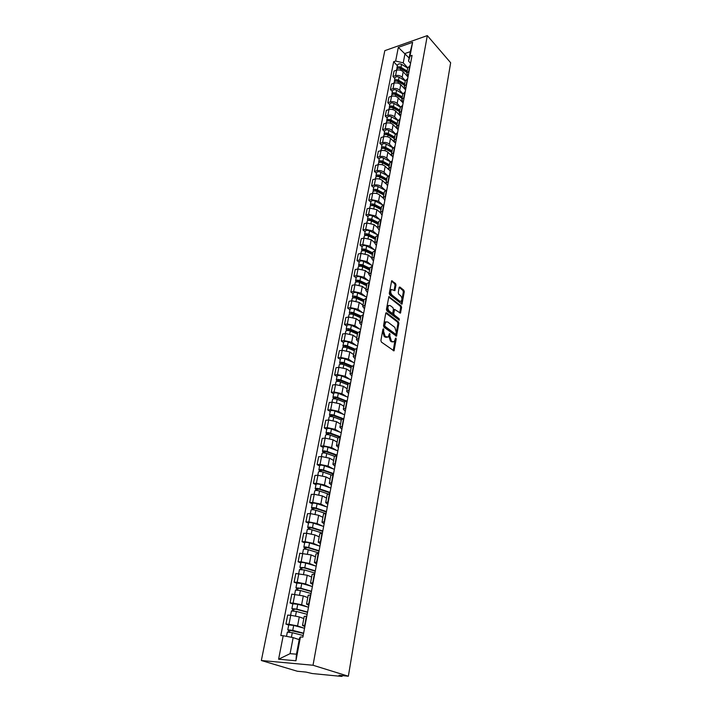 <?xml version="1.0" encoding="UTF-8"?>
<svg xmlns="http://www.w3.org/2000/svg" width="712" height="712" viewBox="0 0 712 712"><rect width="100%" height="100%" fill="white"/><g stroke="black" fill="none" stroke-linecap="round" stroke-linejoin="round"><path stroke-width="1.07" d="M383.519 328.819L382.914 329.211L380.902 340.523L381.401 342.089L394.003 350.865L396.201 339.09L395.872 338.022L394.119 341.698L392.357 341.662L391.36 340.932L389.829 335.984L389.74 333.456L387.969 337.141L385.156 336.358L383.599 331.374L383.519 328.819M395.997 285.022L395.525 283.483L391.671 280.786L389.277 293.335L389.758 294.884L401.986 304.166L404.283 291.733L403.82 290.22L399.93 287.061L399.12 287.55L398.239 292.65L398.702 294.172L400.642 295.729C402.147 297.643 402.325 299.476 401.185 301.229L399.708 301.149L392.027 295.053C390.505 293.13 390.31 291.279 391.467 289.508L394.84 290.656L395.997 285.022L395.044 285.192L394.573 283.661L391.458 281.133M427.316 35.6L450.651 62.727L348.355 676.213L313.022 665.248L427.316 35.6L384.809 50.659L261.349 660.514L297.313 671.238L306.062 672.092L312.203 673.534L341.039 676.356L342.072 676.338L341.618 675.554M386.589 312.773L385.735 313.298L383.537 325.695L384.026 327.253L396.513 336.189L398.88 323.373L398.409 321.842L386.589 312.773L385.895 312.888M386.429 309.391L388.868 296.646L401.132 305.911L401.604 307.433L400.455 313.129L394.617 309.4L393.754 313.396L394.226 314.935L399.165 318.745L399.298 320.204L386.91 310.948L386.429 309.391M348.355 676.213L339.028 675.305L341.529 676.071M313.022 665.248L261.349 660.514M304.852 626.658L302.511 625.465L305.11 625.269M303.757 618.523L299.289 616.921L290.745 615.266L288.992 624.273L297.572 625.928L303.686 628.055M288.992 624.273L285.921 624.086L288.707 625.047M306.819 616.147L304.211 616.45M290.745 615.266L287.675 615.106L285.921 624.086M308.839 605.396L306.543 604.114L309.133 603.821M292.801 603.972L290.051 602.957L293.113 603.1L301.612 604.746L307.54 606.962M310.815 594.858L308.207 595.259M307.762 597.608L303.294 595.899L291.778 594.128L290.051 602.957M312.764 584.49L310.503 583.119L313.093 582.745M296.824 583.262L294.109 582.193L297.153 582.283L305.582 583.929L311.349 586.225M314.74 573.934L312.141 574.424M311.651 577.032L307.237 575.234L295.809 573.507L294.109 582.193M316.618 563.948L314.392 562.48L316.982 562.026M300.784 562.889L298.106 561.768L301.132 561.812L309.48 563.468L315.113 565.844M318.602 553.366L316.003 553.945M315.469 556.793L311.108 554.906L299.77 553.233L298.106 561.768M320.409 543.745L318.22 542.197L320.8 541.654M304.674 542.864L302.03 541.69L305.039 541.69L313.316 543.336L318.825 545.801M322.403 533.146L319.804 533.804M319.225 536.893L314.918 534.926L306.667 533.27L303.668 533.297L302.03 541.69M324.138 523.872L321.984 522.243L324.556 521.629M308.501 523.16L305.893 521.941L308.883 521.896L317.089 523.543L322.492 526.088M326.132 513.254L323.542 514.002M322.919 517.312L318.665 515.274L310.485 513.619L307.504 513.69L305.893 521.941M327.805 504.336L325.687 502.627L328.259 501.933M312.265 503.784L309.684 502.521L312.666 502.423L320.8 504.078L326.096 506.695M329.798 493.701L327.217 494.529M326.55 498.053L322.349 495.935L314.241 494.288L311.278 494.395L309.684 502.521M331.409 485.112L329.327 483.323L331.89 482.567M315.968 484.721L313.422 483.412L316.386 483.279L324.45 484.925L329.656 487.622M333.412 474.459L330.831 475.367M330.128 479.105L325.98 476.915L317.935 475.269L314.989 475.42L313.422 483.412M334.96 466.2L332.913 464.34L335.468 463.512M319.617 465.959L317.098 464.607L320.044 464.438L328.045 466.084L333.163 468.852M336.963 455.538L334.391 456.517M333.643 460.459L329.549 458.199L321.575 456.552L318.638 456.748L317.098 464.607M338.449 447.59L336.438 445.668L338.983 444.76M323.203 447.501L320.712 446.113L323.64 445.89L331.578 447.545L336.616 450.385M340.452 436.919L337.888 437.978L330.279 435.148C327.885 434.436 326.327 434.418 325.615 435.085L325.607 435.148M337.105 442.116L333.056 439.785L325.153 438.138L322.225 438.37L320.712 446.113M341.885 429.283L339.909 427.289L342.445 426.319M326.728 429.336L324.272 427.903L327.191 427.645L335.058 429.292L340.016 432.211M343.896 418.603L341.333 419.724M340.514 424.058L336.509 421.664L328.668 420.018L325.767 420.285L324.272 427.903M345.267 411.26L343.317 409.195L345.854 408.163M330.208 411.456L327.778 409.978L330.68 409.694L338.485 411.34L343.362 414.322M347.278 400.571L344.724 401.764M343.869 406.276L339.918 403.82L332.13 402.182L329.247 402.485L327.778 409.978M348.595 393.522L346.673 391.395L349.2 390.301M333.625 393.852L331.231 392.339L334.106 392.009L341.849 393.656L346.664 396.709M350.607 382.833L348.052 384.088M347.171 388.779L343.264 386.26L335.548 384.622L332.673 384.961L331.231 392.339M351.879 376.061L349.984 373.871L352.502 372.723M336.998 376.514L334.622 374.975L337.488 374.61L345.169 376.256L349.912 379.371M353.882 365.363L351.336 366.689M350.42 371.548L346.557 368.967L338.903 367.33L336.046 367.703L334.622 374.975M355.101 358.866L353.241 356.623L355.751 355.413M340.309 359.444L337.969 357.869L340.817 357.477L348.435 359.115L353.108 362.292M357.113 348.168L354.576 349.548M353.624 354.576L349.806 351.95L342.214 350.304L339.366 350.713L337.969 357.869M358.278 341.938L356.445 339.633L358.946 338.369M343.576 342.641L341.262 341.03L344.092 340.603L351.657 342.241L356.267 345.48M360.29 331.24L357.753 332.682M356.774 337.862L353.001 335.183L345.462 333.545L342.632 333.981L341.262 341.03M361.411 325.268L359.596 322.901L362.097 321.584M346.788 326.087L344.501 324.45L347.322 323.987L354.825 325.624L359.373 328.917M363.414 314.562L360.886 316.066M359.88 321.406L356.151 318.665L348.675 317.036L345.854 317.507L344.501 324.45M364.491 308.848L362.711 306.436L365.203 305.065M349.957 309.782L347.696 308.109L350.5 307.62L357.94 309.257L362.435 312.604M386.038 321.788L384.898 322.064L383.99 323.862L384.062 326.479L394.528 334.32L395.881 334.186L396.335 332.273L394.813 327.36L387.684 321.966L384.907 322.047M366.493 298.15L363.974 299.699M362.942 305.19L359.248 302.404L351.835 300.767L349.031 301.274L347.696 308.109M367.526 292.668L365.772 290.202L368.255 288.787M353.081 293.718L350.838 292.018L353.633 291.502L361.02 293.13L365.452 296.53M369.528 281.97L367.018 283.581M365.959 289.214L362.301 286.384L354.941 284.747L352.155 285.281L350.838 292.018M370.516 276.737L368.789 274.218L371.263 272.758M356.16 277.894L353.935 276.158L356.721 275.615L364.046 277.244L368.424 280.697M372.518 266.048L370.017 267.703M368.923 273.479L365.318 270.596L358.011 268.967L355.235 269.528L353.935 276.158M373.462 261.037L371.753 258.474L374.227 256.961M359.186 262.301L356.997 260.539L359.756 259.969L367.027 261.589L371.353 265.095M375.464 250.348L372.963 252.057M371.851 257.966L368.282 255.038L361.029 253.419L358.269 253.997L356.997 260.539M376.363 245.569L374.681 242.961L377.146 241.404M362.168 246.93L360.005 245.15L362.755 244.545L369.973 246.165L374.245 249.725M378.366 234.889L375.874 236.642M374.735 242.685L371.201 239.713L364.01 238.093L361.26 238.698L360.005 245.15M379.22 230.323L377.565 227.671L380.021 226.069M365.114 231.783L362.969 229.976L365.701 229.344L372.865 230.973L377.093 234.568M381.223 219.652L378.74 221.459M377.582 227.618L374.085 224.609L366.938 222.99L364.215 223.621L362.969 229.976M382.041 215.3L380.413 212.603L382.86 210.957M368.015 216.857L365.888 215.024L368.611 214.374L375.722 215.985L379.897 219.634M384.044 204.629L381.57 206.48M380.377 212.772L376.924 209.72L369.831 208.1L367.116 208.758L365.888 215.024M384.818 200.49L383.216 197.758L385.655 196.067M370.872 202.146L368.772 200.286L371.486 199.609L378.544 201.22L382.664 204.914M386.821 189.828L384.355 191.724M383.172 198.15L379.719 195.035C377.689 193.495 375.34 192.952 372.679 193.424L369.982 194.109L368.772 200.286M387.559 185.894L385.975 183.118L388.405 181.391M373.693 187.639L371.611 185.752L374.307 185.049C376.959 184.577 379.3 185.111 381.312 186.669L385.361 190.371L378.072 186.553C375.972 185.743 374.557 185.885 373.818 186.989L373.8 187.087M389.562 175.241L387.097 177.181M385.948 183.776L382.478 180.572C380.466 179.006 378.143 178.472 375.491 178.952L372.803 179.664L371.611 185.752M390.265 171.503L388.699 168.691L391.119 166.919M376.47 173.328L374.414 171.423L377.093 170.702C379.736 170.204 382.05 170.738 384.053 172.313L387.915 175.926M392.259 160.859L389.802 162.843M388.743 169.652L385.201 166.297C383.207 164.721 380.893 164.187 378.259 164.695L375.589 165.424L374.414 171.423M392.926 157.316L391.386 154.46L393.798 152.662M379.211 159.23L377.173 157.299L379.843 156.551C382.469 156.035 384.774 156.578 386.75 158.162L390.452 161.695M394.92 146.681L392.472 148.701M391.573 155.803L387.88 152.235C385.904 150.641 383.617 150.107 380.991 150.632L378.33 151.38L377.173 157.299M395.552 143.326L394.03 140.433L396.433 138.591M381.917 145.319L379.897 143.37L382.558 142.605C385.165 142.071 387.453 142.605 389.411 144.207L392.971 147.678M397.545 132.708L395.098 134.764M394.644 142.418L390.523 138.359C388.574 136.749 386.296 136.215 383.688 136.757L381.045 137.532L379.897 143.37M398.142 129.522L396.637 126.603L399.04 124.725M384.578 131.595L382.584 129.629L385.228 128.845C387.826 128.293 390.087 128.828 392.036 130.447L395.48 133.874M400.126 118.922L397.697 121.013M398.106 129.673L393.131 124.68C391.2 123.051 388.939 122.517 386.349 123.078L383.715 123.879L382.584 129.629M400.696 115.914L399.209 112.959L401.604 111.054M387.212 118.067L385.237 116.083L387.862 115.273C390.443 114.703 392.695 115.237 394.617 116.866L397.964 120.266M402.68 105.323L400.251 107.45M400.633 116.234L395.703 111.179C393.789 109.541 391.547 109.016 388.966 109.586L386.34 110.404L385.237 116.083M403.215 102.492L401.755 99.502L404.14 97.562M389.802 104.717L387.844 102.715L390.461 101.887C393.033 101.3 395.267 101.834 397.171 103.48L400.438 106.862M405.199 91.91L402.778 94.082M403.125 102.964L398.239 97.873C396.344 96.218 394.119 95.684 391.555 96.28L388.939 97.117L387.844 102.715M405.698 89.258L404.256 86.232L406.632 84.265M392.365 91.554L390.425 89.534L393.024 88.68C395.578 88.083 397.803 88.608 399.69 90.273L402.885 93.646M407.682 78.685L405.262 80.883M405.582 89.872L400.749 84.737C398.862 83.073 396.655 82.547 394.101 83.153L391.502 84.007L390.425 89.534M408.145 76.193L406.73 73.14L409.097 71.138M394.884 78.56L392.971 76.522L395.56 75.659C398.097 75.045 400.304 75.57 402.173 77.243L405.315 80.616M410.13 65.638L407.718 67.871M408.003 76.958L403.215 71.779C401.354 70.105 399.156 69.571 396.62 70.194L394.03 71.066L392.971 76.522M299.218 639.643L293.157 637.623L290.087 653.661L296.468 654.194L299.512 638.077L300.437 636.937L302.885 637.115L412.052 55.394L410.014 56.097L408.528 61.063L410.308 51.656L405.03 53.489L403.241 62.87L407.736 67.791M300.437 636.937L295.943 660.772L278.597 659.214L283.198 635.718L293.157 637.623M403.241 62.87L395.649 61.036L393.665 61.721L280.822 635.549L283.198 635.718M395.649 61.036L398.32 47.375L412.613 42.328L410.014 56.097M409.106 58.001L398.32 47.375M410.566 63.306L408.528 61.063M397.376 65.744L393.665 61.721M295.943 660.772L296.468 654.194M278.597 659.214L290.087 653.661M410.308 51.656L412.613 42.328M382.86 329.496L382.629 331.516L384.186 336.5L385.156 336.358M386.812 337.417L384.186 336.5M392.971 341.965L390.399 341.075L388.859 336.126L389.09 334.159M393.247 350.704L395.231 338.752M395.756 336.019L397.928 323.515L397.456 321.993L385.806 313.066M383.724 325.393L384.685 325.242L385.023 326.327L395.498 334.168M394.528 334.32L395.587 334.231M384.898 322.064L385.86 321.913L384.685 325.242M388.654 296.984L400.18 306.071L401.132 305.911M399.717 312.96L400.651 307.593L400.18 306.071M394.065 309.489L393.389 310.103L392.793 313.556L393.264 315.087L398.204 318.896L399.165 318.745M398.542 319.902L398.204 318.896M390.221 305.555L388.69 305.484C387.506 307.299 387.693 309.168 389.242 311.091L391.992 313.218L392.837 312.684L393.433 309.231L392.962 307.691L390.221 305.555M388.743 305.439L387.728 305.653C386.545 307.459 386.732 309.328 388.28 311.251L389.242 311.091M392.152 313.307L391.039 313.369L388.28 311.251M394.101 290.487L395.044 285.192M391.502 289.473L390.505 289.677C389.357 291.457 389.544 293.3 391.075 295.222L392.027 295.053M400.197 301.416L398.756 301.318L391.075 295.222M401.248 303.988L403.33 291.902L402.867 290.389L399.156 287.381M303.579 633.449L287.782 629.826L288.734 624.905L293.691 625.43L304.549 628.278M303.623 633.191L292.748 630.36L287.782 629.826M289.517 632.158L289.918 630.093M303.187 635.513L292.294 632.701L287.328 632.149L286.509 636.35M288.218 632.042L288.556 630.28M307.54 612.347L295.961 609.196L292.659 609.134L291.893 608.635L292.828 603.838M307.593 612.053L296.833 609.125L291.893 608.635M308.501 607.22L297.758 604.274L292.837 603.803M293.629 610.878L294.02 608.885M307.166 614.34L296.388 611.421L291.439 610.967M292.338 610.78L292.659 609.134M311.429 591.592L299.975 588.343L296.69 588.352L295.943 587.818L296.86 583.101M311.491 591.272L300.847 588.245L295.943 587.818M312.381 586.519L301.763 583.475L296.868 583.057M297.678 589.963L298.052 588.05M311.073 593.514L300.411 590.506L295.498 590.106M296.388 589.874L296.69 588.352M315.256 571.193L303.926 567.847L300.651 567.918L299.921 567.339L300.82 562.702M315.327 570.837L304.789 567.722L299.921 567.339M316.199 566.165L305.688 563.032C303.143 562.391 301.523 562.266 300.829 562.667M301.657 569.404L302.013 567.553M314.909 573.044L304.362 569.938L299.476 569.6M300.375 569.324L300.651 567.918M319.02 551.133L307.807 547.688L304.549 547.822L303.828 547.208L304.718 542.651M319.101 550.741L308.67 547.537C306.142 546.887 304.531 546.772 303.828 547.208M319.955 546.149L309.56 542.927C307.032 542.268 305.421 542.161 304.727 542.606M305.564 549.174L305.911 547.403M318.691 552.913L308.252 549.717C305.715 549.068 304.104 548.961 303.41 549.388L303.401 549.433M304.3 549.121L304.549 547.822M322.723 531.401L311.625 527.859L308.385 528.055L307.682 527.405L308.545 522.928M322.803 530.974L312.488 527.681C309.978 527.022 308.376 526.933 307.682 527.405M323.649 526.462L313.36 523.151C310.859 522.483 309.257 522.394 308.554 522.884M309.417 529.292L309.747 527.583M322.403 533.11L312.07 529.835C309.569 529.167 307.958 529.078 307.264 529.55L307.255 529.594M308.154 529.247L308.385 528.055M326.372 511.99L315.38 508.359L312.15 508.608L311.464 507.932L312.319 503.535M326.452 511.536L316.235 508.163C313.761 507.487 312.168 507.407 311.464 507.932M327.289 507.095L317.098 503.704C314.624 503.028 313.031 502.948 312.328 503.482M313.2 509.73L313.511 508.092M325.055 513.308L315.834 510.273C313.351 509.605 311.758 509.525 311.055 510.032L311.046 510.086M311.945 509.703L312.15 508.608M329.95 492.891L319.074 489.18L315.861 489.482L315.185 488.77L316.021 484.445M330.039 492.41L319.928 488.957C317.472 488.272 315.888 488.209 315.185 488.77M330.866 488.04L320.774 484.569C318.326 483.884 316.742 483.822 316.039 484.391M316.92 490.497L317.223 488.913M327.992 493.914L319.528 491.031C317.071 490.354 315.487 490.283 314.784 490.844L314.775 490.897M315.665 490.479L315.861 489.482M333.483 474.094L322.714 470.303L319.51 470.668L318.851 469.92L319.67 465.666M333.572 473.587L323.56 470.062C321.13 469.368 319.555 469.315 318.851 469.92M334.382 469.288L324.396 465.746C321.966 465.043 320.391 464.998 319.688 465.612M320.578 471.567L320.872 470.045M331.151 474.913L323.168 472.101C320.729 471.415 319.163 471.362 318.451 471.958L318.442 472.012M319.341 471.567L319.51 470.668M336.803 455.547L326.292 451.728L323.106 452.147L322.456 451.363L323.266 447.189M337.052 455.066L327.137 451.47C324.725 450.767 323.168 450.732 322.456 451.363M337.844 450.838L327.956 447.216C325.544 446.513 323.987 446.486 323.275 447.127M324.183 452.939L324.467 451.479M334.471 456.276L326.755 453.482C324.334 452.779 322.776 452.743 322.064 453.375L322.047 453.437M322.945 452.957L323.106 452.147M339.393 437.043L329.807 433.457L326.639 433.92L325.998 433.11L326.799 429.007M340.47 436.839L330.653 433.172C328.268 432.46 326.71 432.433 325.998 433.11M341.253 432.673L331.463 428.989C329.077 428.277 327.52 428.259 326.808 428.935M327.725 434.605L328.001 433.207M326.497 434.64L326.639 433.92M342.205 418.905L333.269 415.47L330.119 415.977L329.487 415.14L330.27 411.1M343.237 418.674L334.115 415.158C331.748 414.437 330.208 414.437 329.487 415.14M344.608 414.802L334.907 411.047C332.548 410.326 331.009 410.317 330.288 411.038M331.214 416.565L331.472 415.23M341.279 420L333.741 417.107C331.374 416.387 329.825 416.378 329.113 417.081L329.095 417.152M329.994 416.609L330.119 415.977M345.178 401.114L336.687 397.759L333.545 398.32L332.922 397.456L333.697 393.478M345.988 400.776L337.524 397.43C335.183 396.709 333.643 396.709 332.922 397.456M347.91 397.207L338.307 393.38C335.966 392.65 334.435 392.659 333.714 393.407M334.649 398.809L334.898 397.527M344.617 402.298L337.159 399.352C334.809 398.622 333.269 398.631 332.557 399.37L332.54 399.441M333.438 398.862L333.545 398.32M348.239 383.652L340.042 380.324L336.918 380.929L336.313 380.039L337.07 376.132M348.853 383.216L340.879 379.986C338.556 379.247 337.034 379.265 336.313 380.039M351.158 379.879L341.644 375.989C339.33 375.251 337.808 375.277 337.087 376.061M338.031 381.329L338.271 380.101M347.91 384.863L340.514 381.872C338.191 381.134 336.66 381.151 335.948 381.926L335.93 381.997M336.829 381.392L336.918 380.929M351.381 366.502L343.344 363.165L340.238 363.805L339.642 362.889L340.389 359.053M351.808 365.977L344.181 362.8C341.876 362.052 340.363 362.088 339.642 362.889M354.362 362.817L344.937 358.875C342.641 358.127 341.128 358.154 340.407 358.973M341.36 364.117L341.591 362.942M351.149 367.695L343.825 364.66C341.52 363.912 340.007 363.948 339.277 364.749L339.268 364.82M354.549 349.645L346.602 346.263L343.504 346.949L342.926 346.005L343.656 342.223M354.807 349.022L347.438 345.881C345.151 345.124 343.647 345.169 342.926 346.005M357.513 346.014L348.186 342.009C345.899 341.253 344.394 341.306 343.673 342.143M344.635 347.171L344.857 346.041M354.336 350.793L347.082 347.705C344.795 346.958 343.291 347.002 342.57 347.83L342.552 347.91M357.682 333.047L349.806 329.612L346.726 330.341L346.157 329.38L346.877 325.66M357.851 332.362L350.642 329.211C348.373 328.454 346.877 328.508 346.157 329.38M360.619 329.46L351.372 325.402C349.111 324.645 347.616 324.699 346.895 325.571M347.865 330.475L348.07 329.398M357.477 334.151L350.295 331.018C348.026 330.261 346.53 330.315 345.801 331.178L345.792 331.258M360.77 316.698L352.965 313.218L349.904 313.992L349.334 312.995L350.046 309.337M360.904 315.977L353.793 312.799C351.55 312.034 350.064 312.105 349.334 312.995M363.681 313.164L354.514 309.053C352.28 308.278 350.793 308.349 350.064 309.248M351.043 314.037L351.247 313.013M360.575 317.748L353.455 314.579C351.203 313.814 349.717 313.876 348.996 314.766L348.978 314.855M363.814 300.589L356.08 297.064L353.027 297.874L352.467 296.86L353.17 293.255M363.948 299.85L356.908 296.637C354.674 295.863 353.197 295.943 352.467 296.86M366.689 297.1L357.62 292.935C355.395 292.16 353.917 292.24 353.188 293.175M354.175 297.847L354.371 296.868M363.618 301.594L356.57 298.381C354.336 297.616 352.858 297.687 352.128 298.613L352.111 298.693M366.805 284.72L359.142 281.151L357.024 281.276L357.291 281.774L356.107 281.997L355.555 280.964L356.249 277.422M366.947 283.963L359.969 280.706C357.762 279.932 356.285 280.012 355.555 280.964M369.662 281.276L360.664 277.066C358.465 276.283 356.997 276.372 356.267 277.333M366.751 284.996L365.808 284.257M357.264 281.89L357.442 280.955M366.627 285.681L359.631 282.433C357.424 281.658 355.955 281.738 355.226 282.691L355.208 282.771M369.75 269.083L362.159 265.478L360.058 265.612L360.023 266.181M369.902 268.308L362.987 265.015C360.797 264.232 359.337 264.33 358.599 265.3L359.097 266.324M372.59 265.683L363.672 261.429C361.491 260.637 360.032 260.734 359.302 261.722L359.284 261.811M369.679 269.501L368.282 268.38M360.299 266.172L360.477 265.282M369.581 269.999L362.657 266.715C360.468 265.932 358.999 266.021 358.269 267L358.252 267.089M372.661 253.677L365.14 250.028L363.049 250.179L363.289 250.686L363.467 249.841M372.812 252.876L365.959 249.547C363.788 248.764 362.337 248.871 361.598 249.868L362.043 250.873M375.473 250.321L366.635 246.014C364.473 245.222 363.022 245.328 362.283 246.343L362.266 246.432M372.554 254.237L370.747 252.742M372.501 254.549L365.639 251.229C363.458 250.437 362.007 250.544 361.278 251.541L361.26 251.63M375.527 238.484L368.068 234.8L365.995 234.969L366.164 235.423M375.678 237.675L368.887 234.31C366.733 233.518 365.292 233.634 364.553 234.657L364.945 235.636M377.93 234.987L369.555 230.83C367.41 230.029 365.968 230.145 365.229 231.178L365.212 231.275M375.393 239.188L373.213 237.345M375.375 239.321L368.567 235.966C366.413 235.165 364.971 235.28 364.233 236.304L364.215 236.402M378.357 223.515L370.961 219.794L369.012 220.382M378.508 222.687L371.771 219.296C369.635 218.495 368.202 218.62 367.472 219.67L367.81 220.631M380.377 219.875L372.438 215.861C370.302 215.051 368.869 215.184 368.14 216.234L368.113 216.332M378.063 224.236L375.669 222.171M378.205 224.307L371.459 220.916C369.323 220.115 367.89 220.239 367.152 221.29L367.134 221.388M381.134 208.758L373.809 205.003L371.833 205.563M381.294 207.913L374.619 204.486C372.501 203.685 371.077 203.819 370.338 204.887L370.649 205.83M382.851 205.011L375.268 201.104C373.159 200.294 371.735 200.428 370.997 201.505L370.979 201.603M380.324 209.168L378.117 207.21M380.991 209.515L374.316 206.088C372.189 205.287 370.765 205.421 370.026 206.489L370.009 206.587M383.884 194.216L376.612 190.424L374.619 190.95M384.044 193.352L377.422 189.89C375.322 189.081 373.907 189.223 373.168 190.318L373.444 191.243M382.593 194.323L380.555 192.48M383.75 194.928L377.12 191.475C375.019 190.665 373.595 190.807 372.865 191.893L372.848 192M386.589 179.869L379.38 176.042L377.378 176.54M386.758 178.988L380.19 175.508C378.108 174.689 376.692 174.84 375.963 175.953L376.203 176.87M387.862 175.962L380.822 172.215C378.74 171.396 377.333 171.548 376.603 172.669L376.577 172.776M384.863 179.7L382.985 177.956M386.465 180.545L379.897 177.065C377.805 176.247 376.399 176.398 375.66 177.51L375.642 177.617M389.259 165.727L382.113 161.873L380.101 162.336M389.428 164.828L382.923 161.312C380.849 160.494 379.452 160.654 378.713 161.793L378.926 162.683M390.372 161.775L383.546 158.073C381.481 157.254 380.075 157.414 379.345 158.554L379.327 158.66M387.132 165.282L385.397 163.635M389.135 166.368L382.629 162.852C380.555 162.033 379.149 162.194 378.419 163.324L378.392 163.431M391.894 151.772L384.809 147.891L382.798 148.327M392.063 150.873L385.61 147.331C383.554 146.503 382.166 146.672 381.427 147.829L381.623 148.71M392.873 147.793L386.224 144.127C384.177 143.299 382.78 143.468 382.05 144.634L382.024 144.741M389.384 151.069L387.791 149.529M391.778 152.377L385.317 148.844C383.261 148.016 381.872 148.185 381.134 149.342L381.116 149.449M394.484 138.021L387.462 134.105L385.459 134.515M394.662 137.096L388.262 133.527C386.224 132.708 384.836 132.877 384.106 134.052L384.275 134.915M395.374 134.016L388.868 130.376C386.839 129.548 385.45 129.726 384.711 130.901L384.694 131.008M391.636 137.06L390.167 135.609M394.377 138.591L387.978 135.022C385.94 134.194 384.551 134.372 383.812 135.547L383.795 135.654M397.047 124.449L390.078 120.506L388.084 120.889M397.225 123.514L390.879 119.919C388.859 119.091 387.479 119.278 386.741 120.47L386.892 121.316M397.866 120.444L391.475 116.812C389.455 115.976 388.084 116.163 387.346 117.364L387.328 117.471M393.878 123.256L392.526 121.894M396.94 124.983L390.594 121.396C388.574 120.568 387.195 120.746 386.456 121.939L386.438 122.046M397.243 128.614L396.798 128.356M399.574 111.063L392.668 107.094L390.674 107.45M399.752 110.12L393.46 106.497C391.449 105.67 390.087 105.857 389.348 107.067L389.482 107.904M400.349 107.058L394.048 103.427C392.045 102.59 390.674 102.786 389.945 104.005L389.918 104.112M396.103 109.639L394.866 108.358M399.477 111.57L393.175 107.957C391.173 107.12 389.802 107.307 389.063 108.518L389.046 108.633M400.162 115.371L399.334 114.899M402.066 97.856L395.213 93.868L393.238 94.198M402.244 96.903L396.005 93.263C394.012 92.426 392.65 92.622 391.912 93.851L392.036 94.678M402.814 93.877L396.584 90.228C394.599 89.392 393.238 89.587 392.499 90.825L392.481 90.931M398.32 96.209L397.189 95.016M401.977 98.336L395.73 94.696C393.736 93.859 392.374 94.055 391.636 95.283L391.618 95.39M403.054 102.332L401.844 101.629M404.523 84.826L397.723 80.812L395.774 81.115M404.701 83.856L398.515 80.198C396.54 79.361 395.187 79.557 394.448 80.803L394.555 81.622M405.27 80.874L399.094 77.207C397.118 76.371 395.765 76.576 395.026 77.822L395.009 77.937M400.527 82.966L399.485 81.853M404.434 85.271L398.239 81.613C396.264 80.776 394.911 80.972 394.172 82.218L394.154 82.334M405.68 89.338L404.309 88.528M406.944 71.974L400.206 67.934L398.275 68.21M407.13 70.995L400.99 67.311C399.032 66.465 397.688 66.679 396.949 67.943L397.038 68.744M407.691 68.049L401.559 64.356C399.601 63.519 398.257 63.724 397.518 64.997L397.501 65.112M402.716 69.901L401.764 68.868M406.872 72.384L400.723 68.708C398.764 67.862 397.412 68.067 396.682 69.331L396.655 69.447M408.101 76.415L406.748 75.606M394.101 83.153L393.024 88.68M391.555 96.28L390.461 101.887M388.966 109.586L387.862 115.273M386.349 123.078L385.228 128.845M383.688 136.757L382.558 142.605M380.991 150.632L379.843 156.551M378.259 164.695L377.093 170.702M375.491 178.952L374.307 185.049M372.679 193.424L371.486 199.609M369.831 208.1L368.611 214.374M366.938 222.99L365.701 229.344M364.01 238.093L362.755 244.545M361.029 253.419L359.756 259.969M358.011 268.967L356.721 275.615M354.941 284.747L353.633 291.502M351.835 300.767L350.5 307.62M348.675 317.036L347.322 323.987M345.462 333.545L344.092 340.603M342.214 350.304L340.817 357.477M338.903 367.33L337.488 374.61M335.548 384.622L334.106 392.009M332.13 402.182L330.68 409.694M328.668 420.018L327.191 427.645M325.153 438.138L323.64 445.89M321.575 456.552L320.044 464.438M317.935 475.269L316.386 483.279M314.241 494.288L312.666 502.423M310.485 513.619L308.883 521.896M306.667 533.27L305.039 541.69M302.787 553.26L301.132 561.812M298.844 573.578L297.153 582.283M294.83 594.244L293.113 603.1M396.62 70.194L395.56 75.659M403.215 71.779L402.173 77.243M400.749 84.737L399.69 90.273M407.362 78.792L406.312 84.363M398.239 97.873L397.171 103.48M404.879 92.017L403.82 97.669M395.703 111.179L394.617 116.866M402.36 105.421L401.283 111.152M393.131 124.68L392.036 130.447M399.806 119.011L398.72 124.823M390.523 138.359L389.411 144.207M397.216 132.797L396.112 138.689M387.88 152.235L386.75 158.162M394.59 146.779L393.469 152.751M385.201 166.297L384.053 172.313M391.929 160.948L390.79 167.008M382.478 180.572L381.312 186.669M389.233 175.33L388.076 181.48M379.719 195.035L378.544 201.22M386.491 189.917L385.325 196.147M376.924 209.72L375.722 215.985M383.715 204.709L382.522 211.037M374.085 224.609L372.865 230.973M380.893 219.723L379.692 226.14M371.201 239.713L369.973 246.165M378.036 234.96L376.808 241.475M368.282 255.038L367.027 261.589M375.126 250.419L373.889 257.032M365.318 270.596L364.046 277.244M372.18 266.11L370.925 272.821M362.301 286.384L361.02 293.13M369.19 282.041L367.908 288.85M359.248 302.404L357.94 309.257M366.155 298.203L364.856 305.119M356.151 318.665L354.825 325.624M363.075 314.624L361.749 321.646M353.001 335.183L351.657 342.241M359.943 331.294L358.599 338.423M349.806 351.95L348.435 359.115M356.765 348.221L355.404 355.457M346.557 368.967L345.169 376.256M353.535 365.407L352.155 372.768M343.264 386.26L341.849 393.656M350.251 382.869L348.853 390.345M339.918 403.82L338.485 411.34M346.922 400.616L345.498 408.198M336.509 421.664L335.058 429.292M343.54 418.638L342.089 426.346M333.056 439.785L331.578 447.545M340.096 436.954L338.627 444.786M329.549 458.199L328.045 466.084M336.607 455.564L335.103 463.53M325.98 476.915L324.45 484.925M333.047 474.486L331.525 482.576M322.349 495.935L320.8 504.078M329.433 493.71L327.894 501.942M318.665 515.274L317.089 523.543M325.767 513.263L324.191 521.638M314.918 534.926L313.316 543.336M322.029 533.146L320.436 541.663M311.108 554.906L309.48 563.468M318.237 553.366L316.609 562.026M307.237 575.234L305.582 583.929M314.375 573.925L312.719 582.736M303.294 595.899L301.612 604.746M310.441 594.849L308.759 603.803M299.289 616.921L297.572 625.928M306.445 616.129L304.736 625.243M409.809 65.744L408.777 71.245M382.629 331.516L383.599 331.374M385.192 337.248L386.162 337.096M389.108 334.685L390.078 334.542M388.859 336.126L389.829 335.984M390.399 341.075L391.36 340.932M391.386 341.805L392.357 341.662M395.24 339.232L396.201 339.09M393.327 350.411L394.297 350.277M382.887 330.065L383.857 329.914M397.456 321.993L398.409 321.842M397.928 323.515L398.88 323.373M395.836 335.761L396.798 335.619M384.062 326.479L385.023 326.327M383.99 323.862L384.961 323.711M388.734 296.806L389.437 296.682M400.651 307.593L401.604 307.433M399.77 312.737L400.723 312.586M393.389 310.103L394.35 309.942M392.793 313.556L393.754 313.396M393.264 315.087L394.226 314.935M391.039 313.369L391.992 313.218M394.145 290.3L395.107 290.131M398.756 301.318L399.708 301.149M399.245 287.185L399.93 287.061M402.867 290.389L403.82 290.22M403.33 291.902L404.283 291.733M401.301 303.793L402.253 303.623M391.538 280.955L392.25 280.822M394.573 283.661L395.525 283.483M292.748 630.36L293.691 625.43M291.413 637.293L292.294 632.701M296.833 609.125L297.758 604.274M295.524 615.924L296.388 611.421M300.847 588.245L301.763 583.475M299.565 594.876L300.411 590.506M304.789 567.722L305.688 563.032M303.543 574.175L304.362 569.938M308.67 547.537L309.56 542.927M307.459 553.82L308.252 549.717M312.488 527.681L313.36 523.151M311.304 533.813L312.07 529.835M316.235 508.163L317.098 503.704M315.096 514.126L315.834 510.273M319.928 488.957L320.774 484.569M318.816 494.769L319.528 491.031M323.56 470.062L324.396 465.746M322.474 475.723L323.168 472.101M327.137 451.47L327.956 447.216M326.078 456.988L326.755 453.482M330.653 433.172L331.463 428.989M329.62 438.548L330.279 435.148M334.115 415.158L334.907 411.047M333.109 420.4L333.741 417.107M337.524 397.43L338.307 393.38M336.545 402.538L337.159 399.352M340.879 379.986L341.644 375.989M339.927 384.961L340.514 381.872M344.181 362.8L344.937 358.875M343.255 367.65L343.825 364.66M347.438 345.881L348.186 342.009M346.53 350.598L347.082 347.705M350.642 329.211L351.372 325.402M349.752 333.821L350.295 331.018M353.793 312.799L354.514 309.053M352.938 317.285L353.455 314.579M356.908 296.637L357.62 292.935M356.062 301.007L356.57 298.381M359.969 280.706L360.664 277.066M359.151 284.969L359.631 282.433M362.987 265.015L363.672 261.429M362.185 269.163L362.657 266.715M365.959 249.547L366.635 246.014M365.176 253.597L365.639 251.229M366.253 235.423L366.404 234.622M368.887 234.31L369.555 230.83M368.131 238.253L368.567 235.966M369.163 220.382L369.305 219.616M371.771 219.296L372.438 215.861M371.032 223.132L371.459 220.916M372.029 205.554L372.171 204.834M374.619 204.486L375.268 201.104M373.898 208.224L374.316 206.088M374.859 190.941L374.984 190.255M377.422 189.89L378.072 186.553M376.728 193.539L377.12 191.475M377.645 176.531L377.769 175.882M380.19 175.508L380.822 172.215M379.514 179.05L379.897 177.065M380.386 162.318L380.511 161.713M382.923 161.312L383.546 158.073M382.255 164.775L382.629 162.852M383.101 148.31L383.207 147.731M385.61 147.331L386.224 144.127M384.961 150.695L385.317 148.844M385.77 134.497L385.877 133.954M388.262 133.527L388.868 130.376M387.631 136.811L387.978 135.022M388.405 120.871L388.503 120.364M390.879 119.919L391.475 116.812M390.265 123.123L390.594 121.396M391.004 107.423L391.102 106.951M393.46 106.497L394.048 103.427M392.864 109.612L393.175 107.957M393.576 94.171L393.656 93.726M396.005 93.263L396.584 90.228M395.418 96.289L395.73 94.696M398.515 80.198L399.094 77.207M397.946 83.153L398.239 81.613M400.99 67.311L401.559 64.356M400.438 70.185L400.723 68.708M407.762 67.658L406.73 73.14M304.22 616.387L302.511 625.465M308.225 595.188L306.543 604.114M312.159 574.344L310.503 583.119M316.021 553.856L314.392 562.48M319.822 533.715L318.22 542.197M323.56 513.904L321.984 522.243M327.235 494.422L325.687 502.627M330.849 475.26L329.327 483.323M334.409 456.401L332.913 464.34M337.906 437.853L336.438 445.668M341.351 419.599L339.909 427.289M344.742 401.63L343.317 409.195M348.079 383.946L346.673 391.395M351.363 366.538L349.984 373.871M354.603 349.396L353.241 356.623M357.789 332.522L356.445 339.633M360.922 315.906L359.596 322.901M364.01 299.538L362.711 306.436M367.054 283.412L365.772 290.202M370.044 267.534L368.789 274.218M372.999 251.888L371.753 258.474M375.909 236.464L374.681 242.961M378.775 221.272L377.565 227.671M381.605 206.293L380.413 212.603M384.391 191.537L383.216 197.758M387.132 176.985L385.975 183.118M389.838 162.648L388.699 168.691M392.508 148.505L391.386 154.46M395.142 134.559L394.03 140.433M397.732 120.809L396.637 126.603M400.295 107.245L399.209 112.959M402.814 93.868L401.755 99.502M405.306 80.67L404.256 86.232M342.187 675.608L342.072 676.32M393.665 309.56L394.617 309.4M387.728 305.653L388.69 305.484M390.505 289.677L391.467 289.508M290.612 615.266L291.448 610.932M294.688 594.244L295.507 590.07M298.711 573.578L299.485 569.556M302.653 553.26L303.41 549.388M306.534 533.27L307.264 529.55M310.352 513.619L311.055 510.032M314.108 494.288L314.784 490.844M317.81 475.278L318.451 471.958M321.441 456.561L322.064 453.375M325.019 438.147L325.615 435.085M328.543 420.027L329.113 417.081M332.006 402.191L332.557 399.37M335.414 384.631L335.948 381.926M338.779 367.348L339.277 364.749M342.08 350.322L342.57 347.83M345.338 333.563L345.801 331.178M348.551 317.054L348.996 314.766M351.71 300.793L352.128 298.613M354.816 284.773L355.226 282.691M358.599 265.3L359.302 261.722M357.887 268.994L358.269 267M361.598 249.868L362.283 246.343M360.904 253.436L361.278 251.541M364.553 234.657L365.229 231.178M363.885 238.12L364.233 236.304M367.472 219.67L368.14 216.234M366.822 223.016L367.152 221.29M370.338 204.887L370.997 201.505M369.715 208.126L370.026 206.489M373.168 190.318L373.818 186.989M372.563 193.45L372.865 191.893M375.963 175.953L376.603 172.669M375.375 178.988L375.66 177.51M378.713 161.793L379.345 158.554M378.143 164.721L378.419 163.324M381.427 147.829L382.05 144.634M380.875 150.659L381.134 149.342M384.106 134.052L384.711 130.901M383.572 136.793L383.812 135.547M386.741 120.47L387.346 117.364M386.224 123.114L386.456 121.939M389.348 107.067L389.945 104.005M388.85 109.621L389.063 108.518M391.912 93.851L392.499 90.825M391.44 96.316L391.636 95.283M394.448 80.803L395.026 77.822M393.985 83.188L394.172 82.218M396.949 67.943L397.518 64.997M396.504 70.239L396.682 69.331"/></g></svg>
